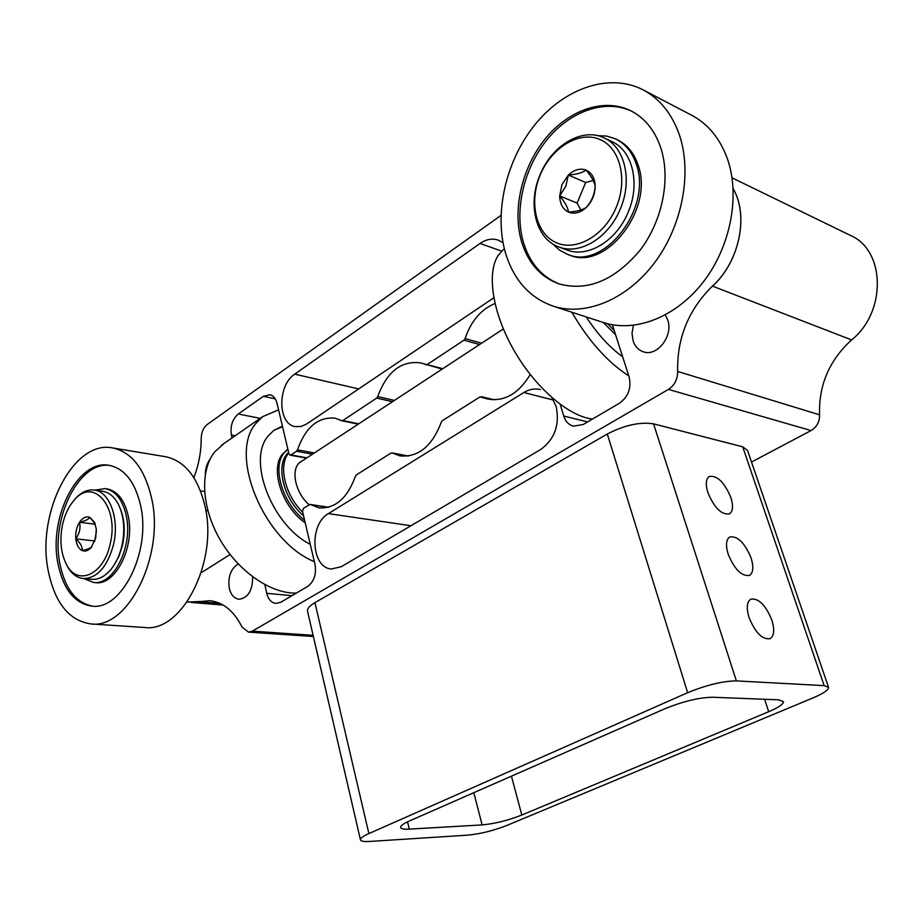 <?xml version="1.0" encoding="UTF-8"?>
<svg xmlns="http://www.w3.org/2000/svg" width="924" height="924" viewBox="0 0 924 924"><rect width="100%" height="100%" fill="white"/><g stroke="black" fill="none" stroke-linecap="round" stroke-linejoin="round"><path stroke-width="1.39" d="M707.899 492.654C714.425 508.05 721.632 515.118 729.51 513.86C732.975 511.33 733.425 505.878 730.849 497.505C724.335 482.178 717.128 475.19 709.228 476.507C705.855 479.002 705.416 484.384 707.899 492.654M728.193 554.227C734.592 569.519 741.695 576.576 749.526 575.386C753.291 572.741 753.811 566.932 751.062 557.934C744.675 542.711 737.548 535.735 729.706 536.994C726.045 539.593 725.536 545.333 728.193 554.227M749.064 617.567C755.324 632.744 762.335 639.789 770.108 638.68C774.185 635.931 774.762 629.729 771.84 620.062C765.58 604.954 758.558 597.99 750.773 599.168C746.8 601.859 746.234 607.992 749.064 617.567M633.344 325.363L632.016 333.333L633.113 340.921C635.019 346.477 638.438 350.104 643.347 351.778C657.195 357.08 673.688 335.608 667.636 319.785L665.268 314.992M238.196 563.952C230.757 568.791 227.778 576.865 229.268 588.172C230.908 594.825 234.142 598.521 238.97 599.26C248.059 597.99 252.633 590.528 252.679 576.876M410.984 525.733L328.413 513.617C308.905 524.266 311.157 567.994 331.462 568.988L341.233 566.724L540.656 449.526C554.723 439.177 559.886 424.797 556.133 406.387L551.847 397.62M540.436 389.582C534.869 388.23 529.348 389.2 523.885 392.515L328.413 513.617M503.037 242.804L498.255 240.136C492.273 238.138 486.209 239.258 480.053 243.462L294.744 374.162C277.246 385.239 277.593 424.301 295.357 426.634L301.051 426.495L306.756 423.931L493.774 297.817M358.246 424.162L341.845 420.755L335.019 418.156C318.075 416.678 305.555 427.246 297.482 449.849L314.368 452.956M408.142 456.075L392.353 453.026L400 455.878C418.353 457.496 432.109 446.257 441.291 422.176L442.4 420.639L480.076 396.881L487.629 398.995C504.331 401.917 518.537 393.774 530.237 374.555M223.192 605.081L191.106 602.425L209.794 600.704C223.088 602.148 233.83 610.914 242.007 627.003L248.464 632.12L252.31 631.161L668.445 389.397C674.578 385.343 677.65 379.36 677.662 371.46C676.899 338.207 688.484 309.759 712.427 286.105C739.212 262.208 749.087 216.043 733.148 188.6M712.427 286.105L851.605 339.928C886.59 312.081 885.573 250.3 850.38 235.401L732.062 177.847M851.605 339.928C829.244 360.348 818.572 385.32 819.6 414.83C819.657 421.829 816.804 427.073 811.041 430.561L668.445 389.397M751.512 462.046L811.041 430.561M560.233 404.4L563.744 416.031L587.641 421.91M306.502 458.119L290.067 455.162L288.969 453.892L277.038 403.28C275.791 398.487 273.412 395.634 269.889 394.721L263.317 396.327L238.253 413.998L260.21 418.364M264.818 584.638L266.759 593.324C268.318 599.399 271.333 602.771 275.826 603.441L280.804 602.229L307.588 586.486C314.068 581.612 316.551 574.278 315.026 564.506L302.494 511.295L303.522 508.212L310.06 504.435L319.184 507.888C335.308 508.731 347.389 498.209 355.405 476.299L356.433 474.855L390.933 453.095L392.353 453.026M312.508 454.181L296.523 451.258L290.956 454.954L306.941 457.83M392.492 401.686L376.669 398.094L342.839 420.524L358.743 423.839M479.556 344.548L463.987 340.159L427.096 364.633L442.781 368.688M307.6 611.572L307.473 610.995C307.265 608.489 309.759 605.705 314.934 602.644L607.287 434.014C624.543 425.121 639.962 421.737 653.568 423.862L736.37 680.896L824.15 685.631L742.688 446.8L747.539 450.415L828.481 687.133M653.568 423.862L742.688 446.8M314.934 602.644L368.884 833.575L687.652 692.688L607.287 434.014M824.15 685.631L828.574 687.41C828.574 689.985 823.353 693.508 812.912 697.955L506.929 825.421C493.439 830.664 480.468 833.898 468.018 835.123L369.6 841.452C363.721 841.799 360.66 841.21 360.418 839.673L307.473 610.995M407.542 821.84L409.309 829.117L482.132 824.913L473.804 792.688M409.309 829.117C403.753 829.417 400.854 828.816 400.612 827.327C400.646 825.71 403.638 823.561 409.598 820.905L664.795 708.789C682.986 701.397 698.844 697.539 712.358 697.239L778.678 699.826L783.506 701.651C783.506 704.134 778.562 707.484 768.687 711.711L764.622 699.272M511.434 776.16L521.817 815.037L768.687 711.711M521.817 815.037C507.969 820.454 494.733 823.746 482.132 824.913M736.37 680.896C722.73 681.057 706.49 684.996 687.652 692.688M368.884 833.575C363.282 836.093 360.452 838.126 360.418 839.673M210.152 459.101C207.045 463.305 205.44 468.329 205.313 474.197M201.675 572.441L230.088 554.527M207.692 510.187L205.96 511.342M235.181 435.747L231.416 435.054L232.051 437.918M231.416 435.054C230.111 426.137 232.386 419.115 238.253 413.998M290.067 455.162L290.956 454.954M296.523 451.258L297.482 449.849M341.845 420.755L342.839 420.524M376.669 398.094L377.697 396.592L394.421 400.415M442.18 369.08L420.593 362.866C401.259 360.441 386.96 371.679 377.697 396.592M425.895 364.876L427.096 364.633M463.987 340.159L465.107 338.577L481.566 343.231M494.952 303.499C480.954 309.436 471.009 321.136 465.107 338.577M563.744 416.031C565.523 421.494 568.768 424.867 573.492 426.172L583.24 424.497L619.554 403.153C628.343 396.743 631.531 388.022 629.117 377.004L612.404 324.786M500.947 215.442L207.207 424.497C203.43 427.558 201.432 432.155 201.213 438.265C201.189 451.928 198.729 465.038 193.844 477.593M711.099 287.364C738.83 263.802 749.468 216.47 733.148 188.542M187.029 602.09L199.965 601.489M561.965 184.65L559.678 195.923C559.932 203.892 562.878 209.286 568.537 212.104C574.428 214.38 580.353 212.832 586.313 207.45C592.041 201.605 594.998 194.56 595.183 186.313C594.883 178.193 591.845 172.8 586.07 170.097C580.087 167.972 574.174 169.635 568.341 175.063L561.965 184.65M565.811 186.267L559.678 195.923C564.934 202.194 567.89 207.588 568.537 212.104C576.703 211.527 582.628 209.967 586.313 207.45C591.603 201.397 594.559 194.352 595.183 186.313C594.49 181.924 591.441 176.53 586.07 170.097C582.49 172.765 576.588 174.428 568.341 175.063L565.811 186.267M540.055 175.317C528.805 202.321 535.874 233.437 555.844 242.492C575.629 251.952 604.227 236.036 616.1 207.681C628.274 179.452 619.9 146.904 599.018 139.097C578.308 130.862 551.016 148.21 540.055 175.317M620.12 209.378C608.315 238.23 579.36 255.324 558.789 246.939C536.047 239.12 527.281 204.585 539.882 175.237C551.455 145.657 582.212 127.004 604.019 137.884C624.913 146.881 632.813 180.746 620.12 209.378M558.789 246.939L566.793 249.919C587.329 258.281 616.216 241.326 627.974 212.67C640.621 184.222 632.721 150.543 611.861 141.568L604.019 137.884M593.196 180.446L585.689 182.502L577.084 203.072L580.919 210.002M577.084 203.072L559.678 195.923M585.689 182.502L568.341 175.063M95.715 537.918L96.292 529.013L94.387 522.048L89.72 517.313C86.013 516.089 82.606 517.752 79.51 522.291C76.588 527.119 75.352 532.628 75.814 538.819C76.53 544.906 78.679 548.821 82.259 550.565C85.355 551.744 88.358 550.692 91.268 547.447L95.715 537.918M110.199 543.82C119.439 507.149 93.509 476.796 74.463 499.861C68.884 506.098 64.923 514.275 62.589 524.416C59.471 539.824 60.765 553.187 66.482 564.495C77.385 586.59 103.881 574.89 110.199 543.82M73.574 500.854L75.768 498.255C81.589 492.042 87.745 489.316 94.236 490.067C109.667 491.441 119.704 519.022 113.513 544.594C107.357 566.897 97.297 578.228 83.345 578.563C76.831 577.812 71.506 573.746 67.36 566.354L65.858 563.317M120.409 508.939C124.625 519.704 125.341 531.785 122.522 545.195L118.826 556.595L113.398 566.146M83.345 578.563L91.788 579.325C98.672 579.81 105.128 576.426 111.169 569.172C116.158 562.878 119.762 555.001 121.968 545.541C125.087 530.457 124.082 517.117 118.977 505.509C114.865 497.1 109.413 492.342 102.622 491.245L94.236 490.067M94.387 522.048L95.16 523.873L89.72 517.313C88.796 519.276 85.401 520.928 79.51 522.291C80.758 528.101 79.522 533.61 75.814 538.819C80.411 542.954 82.559 546.869 82.259 550.565C87.122 549.491 90.333 548.175 91.88 546.615L91.268 547.447M96.408 531.115L94.618 541.603M95.288 524.208L79.51 522.291M94.213 540.887L75.814 538.819M505.659 253.557C493.751 213.594 505.647 160.88 535.054 124.555C564.368 88.254 609.343 72.384 643.116 89.882C659.551 98.625 671.494 113.225 678.967 133.668C692.654 172.21 682.397 225.93 654.388 262.982C626.38 300.115 584.811 316.609 552.91 306.063C529.741 297.759 513.987 280.249 505.659 253.557M643.116 89.882L691.614 115.211C707.819 123.828 719.634 138.023 727.049 157.785C740.644 195.022 730.745 246.546 703.326 281.935C675.906 317.406 634.996 332.952 603.441 322.534L552.91 306.063M559.574 284.084C542.099 277.2 530.122 263.525 523.642 243.093C514.044 211.446 523.261 169.542 546.384 140.506C569.438 111.481 604.758 98.475 631.658 111.215M660.348 146.546C671.147 177.512 662.785 220.409 640.274 249.965C614.633 280.515 587.421 291.776 558.65 283.772C540.69 277.061 528.401 263.271 521.783 242.411C512.115 210.533 521.529 168.284 544.929 139.189C568.272 110.106 603.915 97.39 630.769 110.753C644.421 117.752 654.284 129.683 660.348 146.546M597.435 135.632L606.756 136.094L615.465 138.866C625.028 143.52 631.877 151.698 636.001 163.398C653.233 207.623 603.753 271.067 567.428 254.262L559.447 250.069L552.644 243.878M615.465 138.866L617.278 139.72C626.842 144.375 633.679 152.541 637.803 164.229C655.035 208.397 605.59 271.737 569.276 254.943L567.428 254.262M48.094 570.085C36.475 512.647 73.481 439.697 112.52 447.921C131.728 452.009 144.768 468.849 151.652 498.452C164.865 555.682 127.939 629.429 90.898 623.931C68.884 620.605 54.62 602.656 48.094 570.085M112.52 447.921L165.419 456.687C184.731 460.764 197.898 477.188 204.943 505.936C218.48 561.503 181.866 632.882 144.606 627.488L90.898 623.931M92.804 606.179C75.93 602.933 64.946 588.703 59.841 563.501C50.554 518.168 79.291 460.441 110.083 465.5M140.702 506.017C151.132 551.836 121.587 610.729 91.811 606.121C74.451 603.395 63.144 589.131 57.889 563.305C48.475 517.359 78.078 458.974 109.124 465.326C124.694 468.537 135.227 482.097 140.702 506.017M94.837 490.147L105.013 488.6C115.592 490.69 122.684 499.815 126.322 515.973C133.16 546.534 113.444 585.724 93.474 582.455L83.945 578.62M105.013 488.6L106.953 488.877C117.533 490.967 124.636 500.08 128.274 516.216C135.123 546.754 115.408 585.897 95.438 582.628L93.474 582.455M592.515 419.046C568.918 416.47 535.631 388.045 514.137 350.646C492.561 313.282 486.382 273.146 498.244 255.313L503.649 249.295M622.637 356.756C609.574 347.401 597.447 334.118 586.243 316.932M614.229 330.469L607.599 323.747M615.592 334.754L603.268 322.476M628.747 375.849C607.738 362.347 588.761 341.141 571.806 312.231M314.368 561.677C263.733 541.198 227.847 453.846 256.329 422.961L262.635 416.678L278.574 409.829M296.35 593.092C270.859 593.82 238.415 571.598 219.935 539.431C201.363 507.311 199.711 470.374 214.876 451.709L224.174 443.381M310.279 544.363C271.783 524.982 246.974 460.013 268.156 436.012L273.631 430.538L282.409 426.091M304.585 520.2C282.825 503.719 271.887 467.821 283.818 453.291L287.861 449.226M305.209 522.811C282.282 507.207 269.831 469.357 282.305 454.308L287.768 449.295M273.978 430.284L282.548 426.669M309.078 504.712C294.906 492.48 290.263 468.422 300.554 461.885L302.494 460.753M300.115 462.219L300.693 461.931M303.569 515.846C282.917 498.452 275.005 463.756 288.635 452.483M302.691 512.15C284.858 494.987 277.997 465.061 288.773 453.06M553.441 400.08L523.885 392.515M501.64 251.097L480.053 243.462M219.935 603.384L199.307 601.663M252.31 631.161L313.097 635.319M677.662 371.46L819.6 414.83M266.759 593.324L291.996 595.657M275.283 398.879L263.317 396.327M493.993 399.792L481.623 396.766M328.436 507.311L310.499 504.608M358.674 388.923L294.744 374.162M313.375 636.509L248.464 632.12M328.667 507.241L310.06 504.435M408.362 456.052L391.961 452.876M494.155 399.792L481.323 396.65M503.337 328.944L299.63 462.624M200.496 490.887L204.527 491.487M74.463 499.861L75.768 498.255M66.482 564.495L67.36 566.354M262.635 416.678L221.321 445.368M287.849 449.237L286.336 450.254"/></g></svg>
